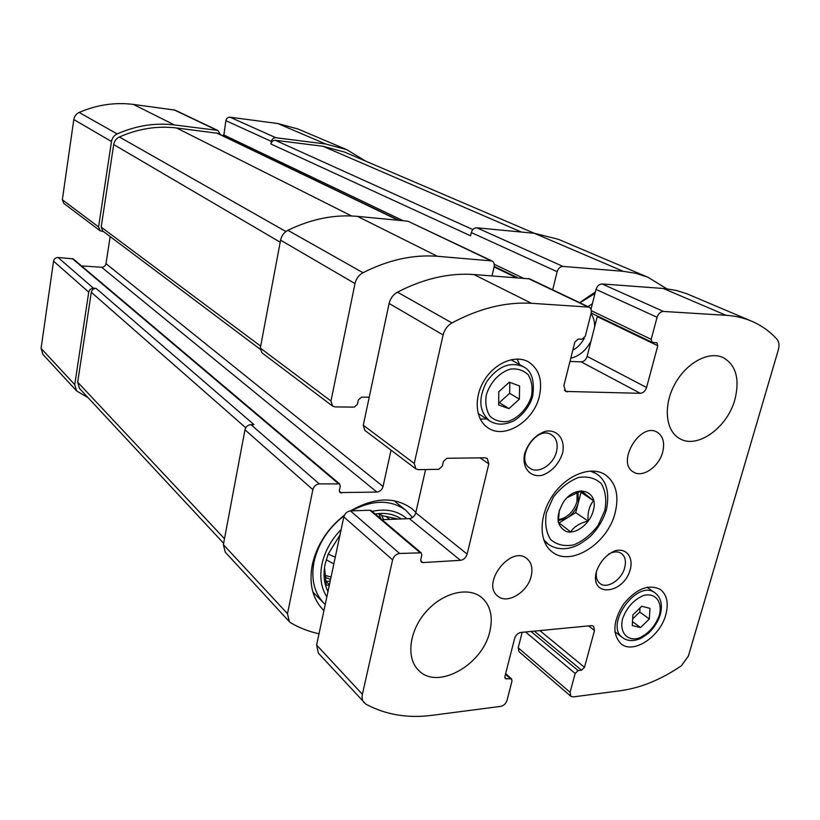 <?xml version="1.0" encoding="UTF-8"?>
<svg xmlns="http://www.w3.org/2000/svg" width="820" height="820" viewBox="0 0 820 820"><rect width="100%" height="100%" fill="white"/><g stroke="black" fill="none" stroke-linecap="round" stroke-linejoin="round"><path stroke-width="1.23" d="M378.86 513.853L380.88 518.773M331.075 576.962L325.017 575.455M383.688 519.644L381.382 515.052M325.212 577.311L330.552 579.432M110.157 236.58L105.995 263.671C105.411 265.977 103.966 267.176 101.649 267.258L376.882 492.072L340.003 492.584L339.367 490.339L340.249 486.178L339.603 483.913L73.164 258.874L58.035 257.5L93.49 288.22C90.948 288.332 89.37 289.634 88.734 292.145L74.763 384.652L76.567 390.894L88.068 397.669M58.035 257.5C55.627 257.572 54.13 258.792 53.556 261.149L41.082 348.387L42.845 354.322L76.567 390.894M365.689 161.14L346.706 149.64L325.632 143.992L275.838 137.719C273.542 137.688 272.055 138.918 271.369 141.399L270.897 143.992L470.567 235.801L471.305 232.562L557.118 271.686L552.68 289.829M346.706 149.64L298.039 129.017L277.785 123.523L230.092 117.219C227.898 117.168 226.494 118.316 225.869 120.653L223.696 136.181M220.231 134.521L218.099 130.616L217.023 130.308L174.465 124.947C155.236 122.6 136.14 125.593 117.168 133.926C114.031 135.464 112.135 137.996 111.489 141.511L98.584 226.925L100.071 230.748L103.566 231.629M218.099 130.616L174.957 110.095L133.404 104.427C115.118 102.09 97.026 104.765 79.13 112.453C76.168 113.877 74.394 116.235 73.81 119.535L62.34 199.762L63.786 203.38L100.071 230.748M93.49 288.22L96.053 288.363L253.995 424.637L250.899 424.627C247.835 424.934 245.856 426.666 244.965 429.803L312.861 489.632L287.492 613.678L289.306 621.632L290.987 622.974C299.669 627.997 309.007 631.605 319.011 633.798M339.603 483.913L319.287 483.892C316.018 484.302 313.875 486.219 312.861 489.632M289.306 621.632L225.244 552.147L223.388 544.664L244.965 429.803M666.814 288.784L647.995 277.283L558.297 239.276L534.353 233.29L623.179 271.287L563.012 266.428C560.193 266.551 558.225 268.304 557.118 271.686M647.995 277.283L636.012 273.337L623.179 271.287M471.305 232.562C472.279 229.446 474.103 227.847 476.789 227.786L534.353 233.29L344.4 152.028L322.926 146.247L275.366 140.312C273.07 140.281 271.584 141.511 270.897 143.992M492.031 275.858L494.132 266.777C494.634 264.009 493.917 262.062 491.969 260.934L437.388 256.291C413.116 254.415 388.332 259.889 363.014 272.722C358.822 275.069 356.146 278.687 354.998 283.566L330.972 401.031L332.571 406.074L335.113 406.904L354.24 407.12L357.448 404.27L358.361 399.955L361.569 397.116L369.215 397.239M491.969 260.934L407.929 221.205L490.657 260.586M332.571 406.074L261.908 352.784L260.309 348.09L280.583 240.157C281.567 235.688 284.007 232.408 287.892 230.307C311.385 218.909 334.58 214.266 357.499 216.377L407.929 221.205M391.027 450.149L383.063 486.496C382.038 489.806 379.978 491.662 376.882 492.072M101.649 267.258L81.528 265.936M323.941 610.572L322.803 609.465C312.358 598.262 308.863 583.338 312.307 564.683C316.838 544.992 327.569 528.449 344.492 515.052M364.131 702.781C362.255 700.639 361.681 697.82 362.399 694.325L392.595 559.896C393.764 556.175 396.101 554.033 399.586 553.479L421.172 552.803L421.787 555.222L420.752 559.742L421.357 562.141L422.792 562.582L460.45 560.326C463.73 559.773 465.965 557.702 467.133 554.115L488.812 463.874L487.254 458.462L484.958 457.796L446.91 458.277L443.415 461.445L442.328 466.149L438.833 469.317L418.507 469.675L415.822 468.845L414.254 463.433L443.107 334.96C444.471 329.609 447.423 325.601 451.963 322.936C479.321 308.33 505.827 301.791 531.473 303.297L588.996 307.111C591.015 308.279 591.712 310.38 591.087 313.404L585.295 336.22L581.974 339.244L578.182 339.07L574.851 342.094L563.883 385.646L565.636 391.437L640.297 393.313C643.228 393.016 645.309 391.078 646.56 387.501L657.784 345.743L656.892 342.78L652.084 342.299L651.182 339.326L657.076 317.268C658.357 313.578 660.469 311.631 663.431 311.436L726.059 315.31C735.243 315.895 743.771 317.863 751.643 321.194C761.421 325.386 769.877 331.423 777.001 339.295C779.092 341.858 779.533 345.394 778.313 349.904L688.359 656.133L681.389 665.748C661.248 679.534 640.953 687.857 620.535 690.717L573.19 696.897L570.853 696.293L570.074 692.305L575.168 673.456L578.141 670.575L581.534 670.176L584.496 667.306L594.5 630.498L593.567 626.183L591.404 625.629L520.915 632.425C517.871 633.04 515.78 635.028 514.632 638.401L504.894 676.582L505.325 678.642L511.577 678.929L511.998 680.979L507.016 700.393C505.899 703.652 503.828 705.641 500.825 706.348L432.171 715.306C407.663 718.484 385.564 714.763 365.874 704.154L318.416 653.202L316.622 645.032L343.816 516.907C344.892 513.381 347.106 511.383 350.468 510.911C374.371 497.145 394.881 496.418 411.968 508.738L415.873 512.346M579.617 302.652L595.392 291.94M96.053 288.363C93.521 288.476 91.942 289.788 91.307 292.289L77.685 382.202L79.509 388.475L223.645 543.311M399.012 220.344L217.659 133.291L176.536 127.971C157.358 125.655 138.303 128.658 119.371 137.001C116.245 138.539 114.349 141.06 113.703 144.566L101.188 227.13L102.674 230.963L260.217 349.269M590.451 308.371L591.394 307.726M588.001 306.639L592.429 303.656M591.035 313.588C593.547 317.248 594.746 321.717 594.633 326.995M591.087 340.884C586.136 350.365 579.371 356.146 570.781 358.227M587.192 328.738L585.449 335.616M584.404 337.973C581.575 343.508 577.71 347.557 572.821 350.14M579.904 302.785L595.002 293.488M327.969 591.568C324.013 583.594 323.08 574.389 325.171 563.934L328.215 554.012L339.992 534.947M375.232 514.007C385.349 512.438 394.03 514.078 401.298 518.937M326.842 596.878C321.091 587.837 319.462 576.921 321.973 564.129C324.822 551.286 331.208 539.745 341.14 529.495M372.126 511.383C386.24 508.328 397.823 510.768 406.874 518.722M324.597 568.465L326.298 584.937L328.625 585.316M398.12 519.07L382.632 515.77L378.696 513.791M333.832 563.934L326.227 559.742M335.277 557.159L328.174 554.115M325.232 604.483L323.869 603.172C314.132 592.819 310.862 579.002 314.06 561.731C318.303 543.373 328.338 528.029 344.185 515.698M351.483 510.87C372.813 499.554 390.976 499.411 405.992 510.44L412.562 517.481M325.694 581.103L329.414 584.752M326.001 581.4L330.183 581.124M385.902 516.313L389.602 519.409M567.389 497.484L581.39 490.883L593.495 500.702C589.272 505.878 587.479 512.664 588.114 521.069C579.955 522.976 574.143 526.594 570.669 531.924L558.328 522.391L559.353 510.019M563.668 501.727C576.409 483.164 599.451 490.76 593.208 510.86C589.928 523.775 576.07 534.558 566.415 531.585C556.268 526.102 555.355 516.149 563.668 501.727M399.586 553.479L350.468 510.911L369.902 510.224L371.296 510.675L421.172 552.803M381.987 519.706L409.385 518.619C412.562 518.158 414.684 516.221 415.771 512.797L425.59 469.553M415.822 468.845L364.859 430.418L363.27 425.231L389.11 303.462C390.34 298.398 393.128 294.636 397.454 292.166C423.581 278.656 449.053 272.773 473.878 274.526L529.659 278.872L588.996 307.111M569.972 361.466L581.144 361.856C583.994 361.61 585.992 359.785 587.13 356.382L597.38 316.018M592.276 313.424L591.189 312.933M590.974 309.376L596.027 289.429C597.206 285.924 599.225 284.099 602.105 283.956L665.215 288.619L676.326 290.454L686.781 293.734L751.643 321.194M570.853 696.293L519.029 651.664L518.199 647.8L522.166 632.302M734.935 399.391C727.524 427.558 697.379 449.35 679.729 438.618C665.645 431.094 662.97 406.105 674.573 384.601C685.981 362.993 708.726 350.622 723.219 357.612C736.022 365.136 739.927 379.065 734.935 399.391M662.662 452.168C659.024 466.816 642.562 478.142 633.501 472.043C615.758 462.746 640.399 421.449 657.281 432.273C663.103 436.137 664.897 442.769 662.662 452.168M531.175 576.224C527.629 592.337 507.149 604.658 497.75 596.068C480.745 583.707 510.901 544.808 526.809 558.522C531.503 562.479 532.959 568.373 531.175 576.224M489.847 631.328C482.795 664.948 437.347 690.573 418.6 670.319C405.869 658.183 409.098 630.939 426.01 611.802C442.759 592.511 468.691 586.29 481.883 597.667C490.503 605.56 493.158 616.773 489.847 631.328M427.691 609.957L424.401 613.719M539.416 396.039C533.953 421.213 504.628 439.715 488.043 427.866C475.426 419.84 473.458 397.823 484.23 380.367C494.839 362.819 515.452 354.383 528.439 361.876C539.058 368.867 542.717 380.255 539.416 396.039M665.809 614.703C660.213 636.699 633.399 654.442 621.078 643.843C612.099 634.383 612.929 621.119 623.569 604.043C636.433 588.616 648.692 583.758 660.346 589.477C666.978 594.736 668.792 603.141 665.809 614.703M562.54 453.234C558.779 464.12 552.085 471.438 542.471 475.2C530.335 478.06 521.592 467.738 524.626 453.644C528.439 442.503 535.255 435.082 545.064 431.381C557.344 428.768 565.667 439.428 562.54 453.234M630.344 569.305C623.61 594.766 589.395 597.698 596.386 571.673C600.035 561.546 606.287 554.576 615.143 550.763C626.203 547.77 633.44 556.821 630.344 569.305M615.164 512.736C607.845 543.455 571.038 567.081 552.424 552.085C538.74 542.327 538.555 516.129 552.618 495.618C566.487 474.985 590.912 465.473 605.027 474.595C615.943 482.498 619.325 495.218 615.164 512.736M608.43 554.217C613.452 551.419 617.757 551.153 621.345 553.418C625.178 556.401 626.295 561.157 624.697 567.676C621.755 579.791 607.128 589.334 600.096 583.594C596.765 580.939 595.586 576.778 596.55 571.089M556.524 451.594C553.623 464.602 538.299 474.36 530.068 468.292C514.376 459.097 536.803 424.422 551.686 434.877C556.585 438.351 558.194 443.928 556.524 451.594M615.595 632.292L614.979 632.384M647.677 587.14L647.779 587.766M640.512 627.577L649.337 619.008L650.004 608.368L641.793 606.257L632.886 614.877L632.271 625.568L640.512 627.577L632.497 621.611M486.455 418.835L480.315 419.184M517.112 359.037L519.634 364.633M508.953 408.626L519.367 399.166L519.603 385.984L509.333 382.192L498.796 391.724L498.652 404.988L508.953 408.626L499.318 402.661L509.65 393.303L519.367 399.166M579.607 491.354L593.495 500.702M581.001 492.482L575.732 512.654L588.114 521.069M575.732 512.654L559.014 522.976M578.038 491.826L578.366 502.588C576.46 509.179 572.708 514.304 567.112 517.973L558.246 520.638M577.085 492.143L576.993 501.676C573.498 512.008 567.245 518.004 558.225 519.665M498.683 402.435L499.318 402.661M509.65 393.303L509.804 382.366M632.65 618.915L639.774 612.017L649.337 619.008M639.774 612.017L640.01 607.979M53.556 261.149L88.734 292.145M41.082 348.387L74.763 384.652M277.785 123.523L325.632 143.992M230.092 117.219L275.838 137.719M225.869 120.653L271.369 141.399M173.932 109.788L217.023 130.308M133.404 104.427L174.465 124.947M79.13 112.453L117.168 133.926M73.81 119.535L111.489 141.511M62.34 199.762L98.584 226.925M250.899 424.627L319.287 483.892M223.388 544.664L287.492 613.678M476.789 227.786L563.012 266.428M223.429 134.777L403.214 220.754M494.245 264.276L523.252 278.154M494.081 266.982L516.231 277.642M357.499 216.377L437.388 256.291M287.892 230.307L363.014 272.722M280.583 240.157L354.998 283.566M260.309 348.09L330.972 401.031M105.995 263.671L383.063 486.496M339.326 491.293L341.366 493.035M72.119 258.464L338.24 483.462M91.307 292.289L245.744 427.773M77.685 382.202L224.506 538.74M216.572 132.963L398.335 220.283M176.536 127.971L351.606 215.978M119.371 137.001L285.913 231.537M113.703 144.566L280.204 242.207M101.188 227.13L260.678 346.142M275.366 140.312L472.832 229.569M322.926 146.247L521.479 232.06M362.399 694.325L316.622 645.032M392.595 559.896L343.816 516.907M419.737 552.362L369.902 510.224M422.792 562.582L420.68 560.777M460.45 560.326L409.385 518.619M467.133 554.115L415.771 512.797M488.812 463.874L480.11 457.857M414.254 463.433L363.27 425.231M443.107 334.96L389.11 303.462M451.963 322.936L397.454 292.166M531.473 303.297L473.878 274.526M587.622 306.762L528.326 278.523M567.378 391.909L564.355 390.187M640.297 393.313L581.144 361.856M646.56 387.501L587.13 356.382M657.784 345.743L597.278 316.622M651.182 339.326L591.281 310.688M657.076 317.268L596.027 289.429M663.431 311.436L602.105 283.956M726.059 315.31L663.298 288.455M570.074 692.305L518.199 647.8M575.168 673.456L525.528 631.974M578.141 670.575L531.022 631.451M581.534 670.176L534.332 631.123M584.496 667.306L539.847 630.601M594.5 630.498L588.596 625.896M506.637 679.001L504.802 677.351M510.276 678.57L505.479 674.286M544.265 541.292L548.201 544.162L543.65 539.632M590.205 471.039L596.109 473.591L591.978 470.987M604.863 510.399L598.087 525.384C591.117 534.517 582.999 541.015 573.733 544.89C564.549 546.632 556.862 544.859 550.661 539.57C546.089 532.395 544.675 523.437 546.428 512.705L553.326 497.227C560.562 487.808 568.947 481.227 578.459 477.486C587.755 476.02 595.371 478.08 601.306 483.677C605.57 491.026 606.759 499.933 604.863 510.399M614.897 631.748L622.677 637.704C603.817 625.137 637.447 578.633 655.057 592.88L647.062 587.253M659.362 615.236C655.354 626.019 648.63 633.604 639.19 638.011C627.331 641.742 619.192 632.527 622.595 618.71C626.664 607.671 633.511 599.973 643.146 595.617C655.139 592.101 662.847 601.685 659.362 615.236M478.121 413.464L489.858 421.039C479.075 411.865 477.988 398.786 486.608 381.812C497.812 366.376 509.989 361.312 523.16 366.642L510.993 359.724M531.534 395.855C527.885 407.96 518.619 418.005 507.908 421.439C500.805 422.372 494.819 420.619 489.95 416.191C486.311 410.379 485.081 403.337 486.27 395.076C489.909 382.663 499.493 372.362 510.409 369.092C517.574 368.323 523.529 370.24 528.254 374.842C531.708 380.746 532.805 387.747 531.534 395.855M494.204 266.438L517.727 277.744M405.992 510.44L393.948 500.682M323.869 603.172L312.871 592.03M652.084 342.299L591.65 313.26M511.577 678.929L505.653 673.63M548.201 544.162C554.176 548.334 561.177 549.636 569.213 548.067C573.303 546.858 577.167 546.971 590.092 536.639C597.893 528.859 603.356 519.818 606.462 509.507C609.834 492.041 606.38 480.079 596.109 473.591M622.677 637.704C626.234 640.338 630.58 641.137 635.695 640.102C639.354 638.759 638.995 640.164 648.333 633.327C653.991 627.997 657.978 621.745 660.295 614.569C662.714 604.729 660.971 597.493 655.057 592.88M489.858 421.039C496.079 424.791 503.111 425.129 510.973 422.023C516.866 420.434 529.781 409.047 532.816 395.342C534.66 380.029 531.442 370.455 523.16 366.642"/></g></svg>
